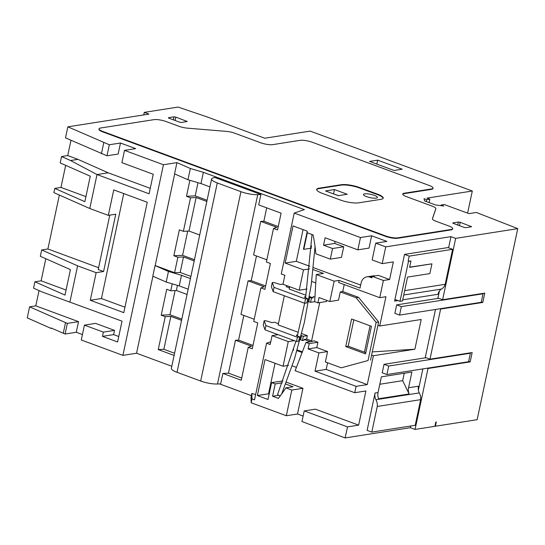 <?xml version="1.0" encoding="UTF-8"?>
<svg xmlns="http://www.w3.org/2000/svg" width="545" height="545" viewBox="0 0 545 545"><rect width="100%" height="100%" fill="white"/><g stroke="black" fill="none" stroke-linecap="round" stroke-linejoin="round"><path stroke-width="0.82" d="M295.955 341.265L277.678 394.239A1.785 0.6 -157.2 0 0 278.515 395.18A1.785 0.6 -157.2 0 0 280.341 395.793M278.706 395.282L272.582 396.242L275.198 383.932L282.29 382.822M285.655 384.007L293.033 386.732L285.839 387.863A140.072 115.847 81.1 0 1 278.352 398.375L272.582 396.242M305.997 342.417L295.601 369.524A140.072 115.847 81.1 0 1 295.09 370.675L354.747 392.713L356.103 386.344L315.024 371.172L318.907 352.915L308.095 348.923L309.226 343.616L305.997 342.417L312.585 341.388M316.277 274.557L314.656 301.664L317.885 302.857L319.016 297.55L329.827 301.542L334.16 281.166L316.277 274.557L323.464 273.427L313.116 269.605M311.508 245.829L310.997 248.213L303.81 249.344L307.326 232.79L313.096 234.915A140.072 115.847 81.1 0 1 315.834 253.786L330.29 259.127L332.545 248.513L323.539 245.189L325.12 237.756L357.854 249.848L360.47 237.538L294.225 213.068L304.362 209.627L203.374 172.322L200.982 183.576L187.95 179.741L174.557 173.875L176.948 162.621L163.432 164.747L124.512 150.365L135.678 148.615L120.486 143.008L109.327 144.759L67.859 126.828L148.962 114.109L144.275 112.379L143.737 114.927M209.934 186.881L200.982 183.576M177.03 372.296L200.683 381.037A13.4 3.161 -168 0 0 217.482 384.007L220.657 383.85L222.871 373.448L241.244 380.233L248.241 347.335L252.267 348.82L257.771 322.919L253.745 321.434L260.878 287.896L264.897 289.381L270.402 263.48L266.382 261.995L273.508 228.457L277.534 229.942L281.097 213.17L258.698 204.893L260.912 194.49L214.662 177.411L212.775 178.045A13.4 3.161 -168 0 0 211.61 178.992L171.362 368.345A13.4 3.161 -168 0 0 177.03 372.296L217.278 182.943A13.4 3.161 -168 0 1 211.61 178.992M174.107 355.429L158.248 349.57L163.854 349.297L170.851 316.393L181.56 320.351M172.22 283.829L170.749 290.771L166.722 289.286L161.218 315.18L165.244 316.672L158.248 349.57M171.804 366.26L136.55 353.235L152.913 276.24M251.368 395.65L219.567 383.905M297.659 334.875A3.352 0.79 -168 0 0 296.419 335.216A3.352 0.79 -168 0 0 297.836 336.204L299.634 336.871L298.735 341.116L296.5 341.463L265.013 329.834L265.912 325.59L264.168 320.712L265.81 320.739L272.01 322.62L274.489 322.231L278.413 323.675M305.779 296.664A3.352 0.79 -168 0 0 304.539 297.005A3.352 0.79 -168 0 0 305.956 297.992L307.755 298.66L305.527 299.007L274.04 287.378L272.289 282.501L273.931 282.528L280.137 284.408L282.998 284.163M189.885 180.306L186.485 196.302L190.512 197.794L183.379 231.332L179.353 229.847L173.848 255.741L177.874 257.233L174.584 272.725L180.191 272.452L183.481 256.954L194.197 260.912M180.191 272.452L190.9 276.41M174.584 272.725L155.189 265.565L174.666 173.923M306.011 295.274L289.184 289.054L289.681 286.711M351.607 318.989L371.424 326.305L365.559 353.903L345.741 346.579L351.607 318.989M314.921 297.189L313.239 296.569L312.966 297.843L309.424 296.534M311.447 341.565L319.731 302.564M300.091 339.678A3.352 0.79 -168 0 1 300.649 339.869L302.455 340.53L303.94 340.298L304.124 339.446L310.323 341.742M302.38 351.852L297.209 349.945M329.827 301.542L338.506 300.179L340.264 291.902L356.117 297.754L376.152 322.347L368.038 360.531L341.231 367.807L325.372 361.955L327.586 351.552L316.774 347.56L317.905 342.253L314.179 340.877L312.694 341.109M317.885 302.857L326.571 301.494L326.796 300.424M366.921 276.846A8.931 7.385 81.1 0 0 361.097 283.012L360.013 288.107L339.119 280.382L338.663 282.508L379.742 297.679L383.401 280.484L372.228 276.363L371.915 277.848L370.109 277.18A8.931 7.385 81.1 0 0 366.921 276.846L373.121 275.872A8.931 7.385 81.1 0 1 375.171 275.899M274.04 287.378L273.134 291.623L271.41 286.704M305.527 299.007L304.621 303.252L273.134 291.623M307.755 298.66L306.855 302.904L304.621 303.252L297.366 336.013M309.301 297.277A3.352 0.79 -168 0 1 309.676 297.406L308.777 301.658A3.352 0.79 -168 0 0 308.559 301.576M312.966 297.843L311.474 298.074L310.575 302.318L308.777 301.658M311.474 298.074L309.676 297.406M289.443 287.849L286.275 286.677L286.513 285.539M314.697 300.963L314.54 301.698L310.575 302.318M265.013 329.834L263.29 324.915M296.5 341.463L297.4 337.219L265.912 325.59M299.634 336.871L297.4 337.219M301.187 335.495A3.352 0.79 -168 0 1 301.555 335.618L303.354 336.285L307.326 335.666L306.603 339.058L311.583 340.904M302.455 340.53L303.354 336.285M109.777 215.139L98.216 269.53L103.584 271.512L115.772 214.199L108.326 215.364L113.742 189.892L147.252 202.27L123.79 312.653L90.279 300.275L96.145 272.677L77.601 265.831L41.686 249.951L47.892 248.976L59.351 195.055M365.818 352.69L348.221 346.191L353.828 319.806M364.435 352.186L370.041 325.794M345.741 346.579L348.221 346.191M304.124 339.446L306.603 339.058M284.34 295.765L278.154 324.888L298.306 332.334M301.678 333.581L307.326 335.666M341.231 367.807L368.038 360.531M376.152 322.347L378.632 321.952L370.518 360.143M356.117 297.754L358.596 297.366L378.632 321.952M340.264 291.902L342.744 291.514L358.596 297.366M124.948 307.21L101.438 298.524L123.749 193.584M101.438 298.524L90.279 300.275M67.362 323.403L65.1 334.017L76.266 332.266L78.521 321.652L67.362 323.403L29.593 306.842L35.8 305.868L39.042 290.587M118.755 336.517L113.626 334.623L114.532 330.379L95.593 323.383L84.427 325.133L81.273 339.991L122.911 355.374L163.432 164.747M114.532 330.379L103.366 332.13L84.427 325.133M113.626 334.623L102.467 336.374L103.366 332.13M66.068 290.035L41.12 280.818L34.921 281.792L33.565 288.162L42.544 292.134L122.019 321.162L117.597 341.967L102.467 336.374M76.266 332.266L82.431 334.548M78.521 321.652L35.8 305.868M34.921 281.792L64.998 295.09L70.414 269.618L40.337 256.32L41.686 249.951M41.12 280.818L45.814 258.746M108.326 215.364L89.782 208.51L53.873 192.637L54.773 188.393L84.85 201.684L90.266 176.212L60.188 162.914L61.544 156.544L70.523 160.516L97.003 174.55L149.092 193.788L153.247 174.264L121.896 162.683L124.512 150.365M103.584 271.512L96.145 272.677M98.604 267.711L47.892 248.976M85.926 196.636L60.972 187.419L54.773 188.393M60.972 187.419L65.666 165.339M120.486 143.008L118.142 154.044L106.983 155.795L109.327 144.759M150.25 188.345L108.162 172.799L97.003 174.55L89.782 208.51M108.162 172.799L77.962 159.351L70.523 160.516M77.962 159.351L67.743 155.577L61.544 156.544M106.983 155.795L65.516 137.865L67.859 126.828M67.743 155.577L70.993 140.29M310.997 248.213L311.352 248.35M314.847 249.637L315.446 249.855M311.685 281.438L315.773 282.95M292.215 365.824L296.425 367.385M302.114 352.54L296.998 350.653M293.639 349.413L293.394 350.251M168.46 271.444L155.059 265.579L152.804 276.192L166.205 282.058L168.46 271.444L181.492 275.279L179.23 285.893L166.205 282.058M188.182 289.197L179.23 285.893M190.437 278.584L181.492 275.279M364.918 352.363L365.899 352.302M372.269 351.9L414.888 349.216L373.4 355.721L371.595 355.061M414.888 349.216L421.203 319.493L379.715 326.005L377.917 325.338M409.118 393.967A8.931 7.385 81.1 0 1 408.546 387.761L411.884 372.051L381.377 376.84L378.039 392.55A8.931 7.385 81.1 0 0 378.611 398.749L409.118 393.967L402.68 380.662L404.254 373.25M379.804 384.252L402.68 380.662M408.491 261.355L410.971 260.966L409.615 267.329L431.94 263.834L429.862 273.597L407.537 277.098L402.476 300.922L399.996 301.31L408.491 261.355L408.13 261.219L410.971 260.966M408.13 261.219L409.213 256.123L404.526 254.392L394.6 301.099A8.931 7.385 81.1 0 1 395.084 299.498L399.996 301.31M409.656 267.139L431.94 263.834M482.236 293.51L483.02 293.796L481.215 302.291L399.553 315.099L394.866 313.368L396.671 304.873L401.358 306.603L399.553 315.099M386.916 374.538L382.236 372.807L384.041 364.312L388.721 366.042L386.916 374.538L468.577 361.723L470.383 353.235L388.721 366.042M469.606 352.949L470.383 353.235M426.081 357.718L384.041 364.312M483.02 293.796L401.358 306.603M438.711 298.279L396.671 304.873M404.526 254.392L447.929 247.587L452.616 249.317L445.176 284.292A8.931 7.385 81.1 0 1 441.327 289.102A8.931 7.385 81.1 0 0 438.003 294.286L402.707 299.825M403.736 295.002L441.327 289.102M404.656 290.649L445.176 284.292M409.213 256.123L452.616 249.317M371.806 432.11L377.256 406.468A8.931 7.385 81.1 0 0 375.859 399.723A8.931 7.385 81.1 0 1 375.062 393.013L367.119 430.38L371.806 432.11L415.208 425.298L420.658 399.662A8.931 7.385 81.1 0 0 419.262 392.911A8.931 7.385 81.1 0 1 418.465 386.207L408.546 387.761M377.256 406.468L420.658 399.662M375.859 399.723L419.262 392.911M427.219 368.216L428.002 368.502L415.052 429.426L410.365 427.696L345.135 437.928L301.964 421.523L304.219 410.91L347.485 426.892L358.644 425.141L315.378 409.159L304.219 410.91M422.866 368.897L418.376 390.022M410.726 425.999L410.365 427.696M468.659 361.335L470.165 361.887L428.002 368.502M435.496 309.458L425.298 357.431L429.985 359.162L472.147 352.547L470.165 361.887M439.856 308.777L440.632 309.063L429.985 359.162M481.296 301.896L482.795 302.448L440.632 309.063M439.427 290.969L437.935 297.992L442.622 299.723L484.784 293.108L482.795 302.448M440.98 205.649L441.116 205.002L444.216 204.518L468.898 213.633L476.344 212.468L517.75 228.634L455.661 238.376L450.974 236.646L448.596 247.832M455.661 238.376L442.622 299.723M366.465 196.616A7.146 1.683 -168 0 1 363.447 194.504A7.146 1.683 -168 0 1 370.784 194.34A7.146 1.683 -168 0 1 377.426 197.474A7.146 1.683 -168 0 1 373.536 198.155A7.146 1.683 -168 0 1 366.465 196.616M333.315 193.829L338.534 195.635M338.309 195.675L325.515 190.948L334.446 189.544L347.233 194.272L338.309 195.675M333.54 193.795L334.446 189.544M341.279 184.701A13.4 3.161 -168 0 1 359.53 187.521L377.549 194.177A13.4 3.161 -168 0 1 383.217 198.135A13.4 3.161 -168 0 1 380.914 199.341L358.596 202.842A13.4 3.161 -168 0 1 340.346 200.015L322.327 193.359A13.4 3.161 -168 0 1 316.665 189.408A13.4 3.161 -168 0 1 318.961 188.202L341.279 184.701L341.19 185.123A13.4 3.161 -168 0 1 359.441 187.95L377.46 194.606A13.4 3.161 -168 0 1 383.135 198.339M404.261 193.216A8.931 2.105 -168 0 0 402.728 194.02A8.931 2.105 -168 0 0 406.502 196.656L432.069 206.099A8.931 2.105 -168 0 1 435.85 208.735A8.931 2.105 -168 0 1 435.83 208.79L432.43 218.634A8.931 2.105 -168 0 0 432.417 218.695A8.931 2.105 -168 0 0 436.191 221.325L448.923 226.032A8.931 2.105 -168 0 1 452.704 228.668A8.931 2.105 -168 0 1 451.171 229.472L397.85 237.838A8.931 2.105 -168 0 1 385.683 235.951L102.828 131.454A8.931 2.105 -168 0 1 99.054 128.824A8.931 2.105 -168 0 1 100.58 128.014L153.908 119.655A8.931 2.105 -168 0 1 166.075 121.535L178.801 126.242A8.931 2.105 -168 0 0 187.528 128.157L226.291 131.379A8.931 2.105 -168 0 1 235.011 133.3L260.578 142.742A8.931 2.105 -168 0 0 272.745 144.629L300.022 140.344A8.931 2.105 -168 0 1 312.19 142.231L429.296 185.491A8.931 2.105 -168 0 1 433.071 188.127A8.931 2.105 -168 0 1 431.538 188.931L404.261 193.216L404.172 193.639A8.931 2.105 -168 0 0 402.728 194.238M316.652 189.626A13.4 3.161 -168 0 1 318.873 188.625L341.19 185.123M452.704 228.668L452.609 229.091A8.931 2.105 -168 0 1 451.083 229.895L397.755 238.26A8.931 2.105 -168 0 1 385.588 236.373L102.739 131.883A8.931 2.105 -168 0 1 98.958 129.247L99.054 128.824M435.768 209.096A8.931 2.105 -168 0 1 435.755 209.157A8.931 2.105 -168 0 1 435.741 209.219L432.41 218.865M433.071 188.127L432.982 188.556A8.931 2.105 -168 0 1 431.449 189.36L404.172 193.639M65.1 334.017L51.148 327.988L51.06 328.41L51.836 328.288M270.756 341.776L266.566 343.193L254.515 399.873L252.008 398.947L251.831 393.47L251.02 397.291L251.197 402.769L286.336 415.746L297.495 413.996L303.122 416.073M136.55 353.235L122.911 355.374M415.052 429.426L434.89 426.313L435.796 422.068L436.286 421.994L435.387 426.238L434.944 426.074M452.922 222.871L458.379 222.019L460.205 222.299L471.582 226.686L465.893 227.667L464.068 227.381L452.854 223.198M369.599 161.415L377.658 160.155L402.162 169.202L394.103 170.469L369.599 161.415M376.827 164.086L377.658 160.155M168.514 117.679L173.971 116.821L175.797 117.1L187.173 121.494L181.485 122.468L179.666 122.182L168.446 117.999M251.831 393.47L255.646 394.566M252.008 398.947L251.197 402.769M426.306 201.555L426.708 199.681L429.807 199.191L429.085 202.583M441.116 205.002L443.8 205.996L435.591 204.988L424.541 200.901L424.024 198.687L426.708 199.681M144.275 112.379L178.092 107.072L207.127 116.93L264.781 138.226L310.166 131.107L472.311 191.009L426.926 198.128L429.807 199.191M467.603 213.156L472.311 191.009M51.06 328.41L27.25 317.885L29.593 306.842M203.374 172.322L190.341 168.487L176.948 162.621M357.854 249.848L369.013 248.098L371.629 235.787L360.47 237.538M371.629 235.787L386.875 241.415L375.709 243.165L372.146 259.938L382.181 263.644L385.744 246.878L375.709 243.165M450.974 236.646L385.744 246.878M69.93 301.916L77.601 265.831M266.846 259.815L253.609 254.931L260.742 221.386L276.833 227.333L273.508 228.457M183.379 231.332L188.986 231.053L196.118 197.515L206.828 201.473M190.512 197.794L196.118 197.515M188.986 231.053L199.702 235.011M254.208 319.254L240.979 314.37L248.104 280.825L264.196 286.772L260.878 287.896M170.749 290.771L176.355 290.492L177.445 285.369M176.355 290.492L187.064 294.45M345.135 437.928L347.485 426.892M276.008 334.991L276.22 333.976M294.225 213.068L281.274 273.992L284.878 275.32L282.984 284.238L299.198 290.226L303.531 269.85L285.151 263.058L293.047 225.909L307.285 231.169L303.449 249.208L303.81 249.344M335.121 241.449L334.698 243.438L343.704 246.762L341.449 257.376L330.29 259.127M297.495 413.996L302.959 388.312L291.793 390.063L285.839 387.863M302.959 388.312L286.357 382.181M283.005 380.941L271.594 382.597L268.011 399.478L257.383 395.547L265.027 359.571L283.046 366.226L288.278 341.599L272.064 335.611L270.17 344.522L266.566 343.193M275.198 383.932L271.594 382.597M288.605 365.354L283.046 366.226M358.644 425.141L365.906 390.963L354.747 392.713M286.336 415.746L291.793 390.063M101.424 153.745L103.768 142.701M63.247 333.336L65.509 322.722M307.005 289L299.198 290.226M278.086 334.664L272.064 335.611M294.307 340.652L288.278 341.599M316.774 347.56L308.095 348.923M317.905 342.253L309.226 343.616M327.586 351.552L318.907 352.915M373.4 355.721L367.262 384.593L326.183 369.421L327.6 362.772M334.16 281.166L339.119 280.382M360.661 285.076L313.327 267.595M309.867 266.314L296.317 261.307L285.151 263.058M303.531 269.85L309.601 268.896M342.744 291.514L344.222 284.558M379.742 297.679L385.942 296.712L379.715 326.005M356.103 386.344L367.262 384.593M383.401 280.484L389.6 279.517L393.34 261.893L382.181 263.644M177.874 257.233L183.481 256.954M296.317 261.307L303.054 229.602M389.6 279.517L378.428 275.389L372.228 276.363M269.169 394.028L268.542 393.797L275.034 363.263M268.542 393.797L257.383 395.547M260.912 194.49L257.731 194.654A13.4 3.161 -168 0 1 240.931 191.683L217.278 182.943M165.244 316.672L170.851 316.393M161.218 315.18L169.938 314.751L181.819 319.138M169.938 314.751L175.081 290.553M222.871 373.448L228.478 373.168L235.474 340.264L238.587 340.114L243.833 315.426M238.587 340.114L252.989 345.428M173.848 255.741L182.575 255.312L194.456 259.699M182.575 255.312L187.718 231.114M248.104 280.825L251.225 280.675L256.47 255.987M251.225 280.675L265.619 285.989M186.485 196.302L195.205 195.873L207.086 200.26M195.205 195.873L198.005 182.698M260.742 221.386L263.855 221.236L266.703 207.849M263.855 221.236L278.257 226.55M228.478 373.168L241.708 378.06M163.854 349.297L174.57 353.255M235.474 340.264L251.565 346.211L248.241 347.335M517.75 228.634L477.141 419.684L435.387 426.238M334.698 243.438L323.539 245.189M343.704 246.762L332.545 248.513M326.183 369.421L315.024 371.172M190.341 168.487L187.95 179.741M272.296 282.548L271.39 286.793M263.269 325.004L264.175 320.76M300.649 339.869L301.555 335.618M394.6 301.099L397.973 300.567M375.062 393.013L378.039 392.55M359.53 187.521L359.441 187.95M318.961 188.202L318.873 188.625M377.549 194.177L377.46 194.606M102.828 131.454L102.739 131.883M385.683 235.951L385.588 236.373M397.85 237.838L397.755 238.26M451.171 229.472L451.083 229.895M435.83 208.79L435.741 209.219M431.538 188.931L431.449 189.36M457.732 225.044L458.379 222.019M470.887 226.884L471.009 226.291M459.483 225.691L460.205 222.299M173.33 119.846L173.971 116.821M186.485 121.685L186.608 121.099M175.074 120.493L175.797 117.1M372.119 276.867L370.109 277.18M200.683 381.037L240.931 191.683M217.482 384.007L257.731 194.654M312.033 234.527L305.582 297.843M281.629 394.055L294.416 359.087L304.301 322.62L311.202 285.001L315.044 246.558M271.39 286.745L272.289 282.501M264.168 320.712L263.262 324.956M435.755 209.157L435.85 208.735"/></g></svg>
